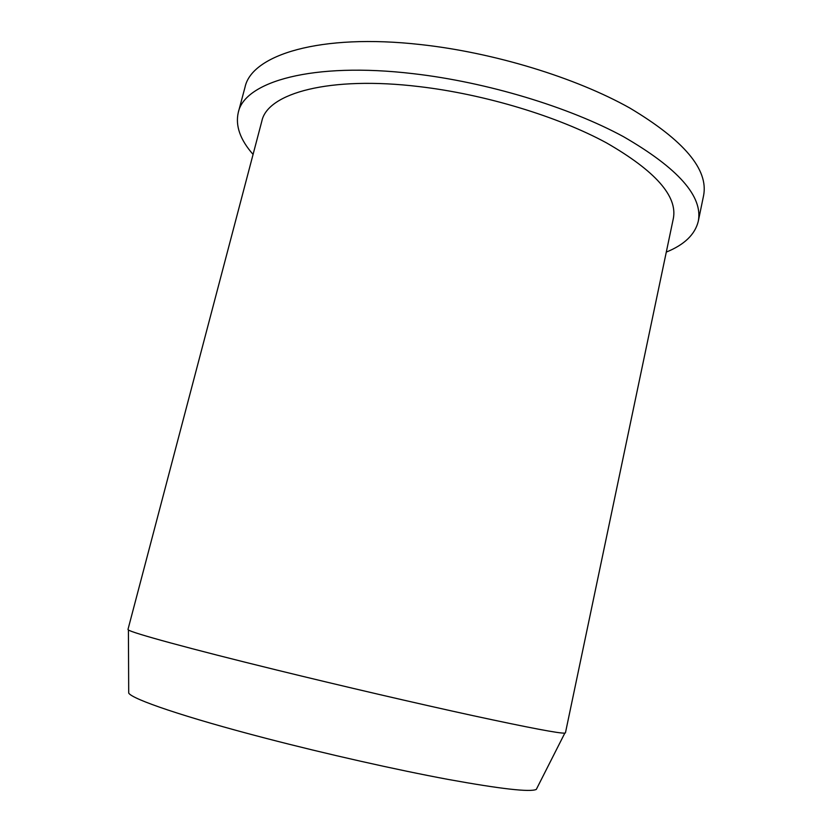 <?xml version="1.0" encoding="UTF-8"?>
<svg xmlns="http://www.w3.org/2000/svg" width="832" height="832" viewBox="0 0 832 832"><rect width="100%" height="100%" fill="white"/><g stroke="black" fill="none" stroke-linecap="round" stroke-linejoin="round"><path stroke-width="1.25" d="M253.074 154.419C240.178 139.745 235.248 125.778 238.274 112.507L245.014 87.225C251.597 54.87 319.925 33.27 420.368 44.543C493.938 52.541 575.609 77.615 629.834 108.046C684.081 140.452 708.656 169.645 703.581 195.624L698.287 221.25C695.053 234.468 684.393 244.754 666.286 252.096M238.274 112.507C244.442 81.661 312.53 61.755 413.202 73.674C486.928 82.139 568.984 107.037 623.584 136.729C678.215 168.324 703.113 196.498 698.287 221.25M261.841 121.129C267.374 93.205 329.358 75.733 419.422 86.632C485.066 94.349 557.783 116.449 606.476 142.865C655.304 170.976 677.602 196.154 673.358 218.41L565.438 732.867L564.834 733.117C559.718 733.585 529.204 727.792 473.294 715.718C418.08 703.706 342.139 686.067 276.598 669.999C188.594 648.461 131.893 632.85 128.409 629.949L127.982 629.45L261.841 121.129M128.7 691.226L128.71 693.066C132.049 699.202 184.704 717.236 265.876 738.306C326.383 754.042 396.583 769.839 448.344 779.459C500.885 788.975 530.202 792.293 536.297 789.422L537.129 787.779M128.71 693.066L128.409 629.949M536.297 789.422L564.834 733.117"/></g></svg>

